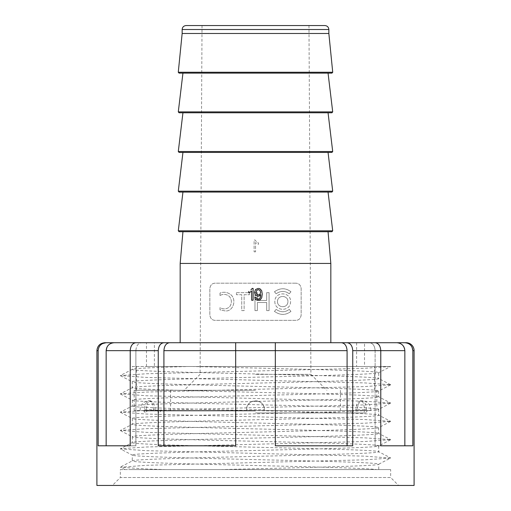 <?xml version="1.0" encoding="UTF-8"?>
<svg xmlns="http://www.w3.org/2000/svg" width="511" height="511" viewBox="0 0 511 511"><rect width="100%" height="100%" fill="white"/><g stroke="black" fill="none" stroke-linecap="round" stroke-linejoin="round"><path stroke-width="0.38" stroke-dasharray="2.56 1.92" d="M357.515 410.518L370.865 410.518L366.413 410.518L366.413 409.707L364.733 409.707L363.577 403.435L362.452 401.703L360.562 400.816L358.122 402.17L356.914 404.163L355.835 409.707L357.515 409.707L357.515 410.518L161.278 410.518L363.474 410.518L147.526 410.518L353.765 410.518L153.485 410.518L153.485 409.707L155.165 409.707L155.165 410.518M155.165 409.707L154.68 405.875L153.728 403.435L152.431 401.703L150.432 400.816L148.152 402.17L147.13 404.163L146.267 409.707L144.587 409.707L144.587 410.518L146.267 410.518L134.182 410.518L264.398 410.518L264.398 409.707C264.947 398.241 246.066 398.216 246.602 409.707A8.898 8.898 0 0 1 255.5 400.816A8.898 8.898 0 0 1 264.398 409.707L264.398 410.518L366.413 410.518M144.587 410.518L153.485 410.518M255.5 410.518L143.482 410.518L255.5 410.518M255.5 390.295L134.182 390.295L255.5 390.295M364.733 409.707L364.733 410.518M355.835 409.707L355.835 410.518M146.267 409.707L146.267 410.518M246.602 409.707L246.602 410.518L246.602 409.707L264.398 409.707M255.5 412.945L365.493 412.945L255.5 412.945M220.726 469.59C296.003 467.782 381.666 465.981 378.766 464.18L378.766 469.59L128.638 469.59L390.66 469.59L390.66 477.523L120.341 477.523L112.414 485.45L398.586 485.45L112.414 485.45M390.66 469.59L120.341 469.59L120.341 477.523L390.66 477.523L398.586 485.45M364.528 366.508L146.472 366.508L364.528 366.508L364.528 342.721M96.911 350.655L98.157 350.655L98.157 445.803L135.881 445.803L130.222 445.803L130.222 350.655L158.257 350.655L158.257 445.803L235.68 445.803L163.916 445.803L235.68 445.803L235.68 342.721L275.32 342.721L169.569 342.721C166.152 343.168 164.261 345.813 163.916 350.655L235.68 350.655L235.68 342.721L235.68 350.655L275.32 350.655L275.32 445.803L275.32 342.721L275.32 350.655L275.32 342.721L347.084 342.721C350.508 343.175 352.392 345.813 352.743 350.655L380.778 350.655L380.778 445.803L375.119 445.803L375.119 350.655C374.78 345.826 372.889 343.181 369.466 342.721L375.119 342.721L369.466 342.721C372.883 343.168 374.774 345.813 375.119 350.655L404.846 350.655L404.846 445.803L375.119 445.803L412.843 445.803L412.843 350.655L414.089 350.655M146.472 366.508L146.472 342.721L169.569 342.721M414.089 485.45L96.911 485.45M352.743 350.655L352.743 445.803L275.32 445.803L275.32 350.655L347.084 350.655C346.745 345.826 344.855 343.181 341.431 342.721M124.959 469.59L165.519 469.59L146.152 468.97L120.449 467.258L146.152 465.31L364.848 459.817L390.551 458.099L378.766 464.18C379.552 462.96 343.341 461.733 293.589 460.52C217.903 458.686 129.155 456.853 132.234 455.026C131.448 453.806 167.659 452.58 217.411 451.36C293.097 449.533 381.845 447.7 378.766 445.867C379.552 444.653 343.341 443.427 293.589 442.207C217.903 440.38 129.155 438.547 132.234 436.713C131.448 435.5 167.659 434.273 217.411 433.053C293.097 431.227 381.845 429.393 378.766 427.56C379.552 426.346 343.341 425.114 293.589 423.9C217.903 422.067 129.155 420.234 132.234 418.407C131.448 417.187 167.659 415.96 217.411 414.747C293.097 412.914 381.845 411.08 378.766 409.254C379.552 408.034 343.341 406.807 293.589 405.593C217.903 403.76 129.155 401.927 132.234 400.1C131.448 398.88 167.659 397.654 217.411 396.434C293.097 394.607 381.845 392.774 378.766 390.941C379.552 389.727 343.341 388.501 293.589 387.281C217.903 385.454 129.155 383.62 132.234 381.787L132.234 387.715C129.155 389.542 217.903 391.375 293.589 393.208C343.341 394.422 379.552 395.655 378.766 396.868C379.552 398.088 343.341 399.315 293.589 400.528C217.903 402.361 129.155 404.195 132.234 406.021C131.448 407.241 167.659 408.468 217.411 409.688C293.097 411.515 381.845 413.348 378.766 415.175C381.845 417.008 293.097 418.841 217.411 420.668C167.659 421.888 131.448 423.114 132.234 424.334C131.448 425.548 167.659 426.774 217.411 427.994C293.097 429.821 381.845 431.654 378.766 433.488C379.552 434.701 343.341 435.934 293.589 437.148C217.903 438.981 129.155 440.814 132.234 442.641C131.448 443.855 167.659 445.087 217.411 446.301C293.097 448.134 381.845 449.967 378.766 451.794C379.552 453.014 343.341 454.241 293.589 455.454C217.903 457.288 129.155 459.121 132.234 460.948C131.448 462.168 167.659 463.394 217.411 464.614C285.272 466.275 366.176 467.916 376.824 469.59L378.766 469.59M390.551 384.636L378.766 378.562C381.845 380.388 293.097 382.222 217.411 384.055C167.659 385.268 131.448 386.495 132.234 387.715L120.449 393.789L146.152 392.078L364.848 386.584L390.66 384.751L364.848 382.918L146.152 377.431L120.341 375.598L146.152 373.765L364.848 368.271L390.621 366.508L132.234 366.508L132.234 369.408C131.448 370.622 167.659 371.848 217.411 373.068C293.097 374.895 381.845 376.728 378.766 378.562L378.766 372.634C379.552 371.42 343.341 370.188 293.589 368.974L192.934 366.508M120.449 375.713L132.234 381.787C129.155 379.96 217.903 378.127 293.589 376.294C343.341 375.08 379.552 373.854 378.766 372.634L390.551 366.559M120.449 394.019L132.355 400.222L132.234 406.021L120.449 412.102L146.152 410.384L364.848 404.891L390.66 403.058L364.848 401.231L146.152 395.738L120.449 393.789M390.551 384.866L378.645 391.068L378.766 396.868L390.551 402.943M120.449 412.332L132.355 418.535L132.234 424.334L120.449 430.409L146.152 428.691L364.848 423.197L390.66 421.371L364.848 419.537L146.152 414.044L120.449 412.102M390.551 403.173L378.645 409.381L378.766 415.175L390.551 421.256M120.449 430.639L132.355 436.841L132.234 442.641L120.449 448.715L146.152 447.004L364.848 441.51L390.66 439.677L364.848 437.85L146.152 432.357L120.449 430.409M390.551 421.486L378.645 427.688L378.766 433.488L390.551 439.562M390.551 458.099L364.848 456.157L146.152 450.664L120.449 448.945L132.355 455.148L132.234 460.948L120.449 467.028M390.551 439.792L378.645 445.994L378.766 451.794L390.551 457.869M132.234 366.508L188.157 366.508C152.099 367.479 133.454 368.444 132.234 369.408L120.449 375.483M120.341 469.59L376.824 469.59M188.157 366.508L390.621 366.508M141.534 342.721L135.881 342.721C132.458 343.175 130.573 345.813 130.222 350.655L135.881 350.655C136.22 345.826 138.111 343.181 141.534 342.721C138.117 343.168 136.226 345.813 135.881 350.655L135.881 445.803L135.881 350.655L106.154 350.655L106.154 445.803L98.157 445.803L130.222 445.803M104.844 342.721L114.157 342.721M406.156 342.721L404.846 342.721L407.51 343.175L409.873 344.484L412.064 347.237M399.097 343.041L396.843 342.721L404.846 342.721M396.843 342.721L369.466 342.721M380.778 445.803L375.119 445.803L375.119 350.655L380.778 350.655C380.433 345.826 378.549 343.181 375.119 342.721L347.084 342.721M154.399 342.721L356.601 342.721L154.399 342.721L154.399 366.508L356.601 366.508L154.399 366.508M158.257 350.655C158.602 345.826 160.486 343.181 163.916 342.721M163.916 445.803L158.257 445.803L163.916 445.803L163.916 350.655M235.68 445.803L235.68 350.655L235.68 445.803M347.084 445.803L275.32 445.803L347.084 445.803L347.084 350.655M412.843 445.803L404.846 445.803L412.843 445.803M404.552 348.508L404.067 347.244M403.409 346.113L402.515 345.059M401.518 344.216L400.33 343.513M98.157 350.655L98.604 348.042L99.888 345.73L102.673 343.513M111.903 343.041L110.67 343.513M109.482 344.216L108.485 345.059M107.591 346.113L106.933 347.244M236.414 292.643L249.425 292.643L249.425 294.7L244.13 294.7L244.13 310.605L241.735 310.605L241.735 294.7L236.414 294.7L236.414 292.643L249.425 292.643L249.425 294.7L244.13 294.7L244.13 310.605L241.735 310.605L241.735 294.7L236.414 294.7L236.414 292.643M274.458 291.755C280.181 287.77 285.681 287.77 290.944 291.755L289.239 293.787C285.023 290.625 280.667 290.625 276.164 293.787L274.458 291.755C280.175 287.77 285.668 287.77 290.944 291.755L289.239 293.787C285.017 290.625 280.66 290.625 276.164 293.787L274.458 291.755M290.944 311.403C285.681 315.389 280.188 315.389 274.458 311.403L276.164 309.372C280.667 312.534 285.023 312.534 289.239 309.372L290.944 311.403C285.668 315.389 280.175 315.389 274.458 311.403L276.164 309.372C280.66 312.534 285.017 312.534 289.239 309.372L290.944 311.403M257.359 310.605L254.976 310.605L254.976 292.643L257.359 292.643L257.359 300.442L266.691 300.442L266.691 292.643L269.073 292.643L269.073 310.605L266.691 310.605L266.691 302.512L257.359 302.512L257.359 310.605L254.976 310.605L254.976 292.643L257.359 292.643L257.359 300.442L266.691 300.442L266.691 292.643L269.073 292.643L269.073 310.605L266.691 310.605L266.691 302.512L257.359 302.512L257.359 310.605M295.85 283.183L215.15 283.183C212.142 283.273 210.372 285.049 209.842 288.491L209.842 315.044C210.366 318.481 212.135 320.25 215.15 320.352L295.85 320.352C298.858 320.256 300.628 318.487 301.158 315.044L301.158 288.491C300.634 285.055 298.865 283.286 295.85 283.183C298.871 283.286 300.64 285.055 301.158 288.491L301.158 315.044C300.64 318.474 298.871 320.244 295.85 320.352L215.15 320.352C212.129 320.25 210.36 318.481 209.842 315.044L209.842 288.491C210.36 285.061 212.129 283.292 215.15 283.183L295.85 283.183M274.829 301.579C274.765 311.621 290.184 311.889 290.555 302.154C291.526 291.653 274.803 290.874 274.829 301.579C274.746 311.601 290.171 311.895 290.555 302.167C291.551 291.66 274.784 290.868 274.829 301.579M220.017 295.492C223.256 293.755 226.379 294.061 229.388 296.425C231.975 299.9 232.013 303.406 229.516 306.945C226.443 309.283 223.275 309.506 220.017 307.635L220.017 309.858L225.127 310.905C232.863 311.927 236.9 300.238 231.164 294.981C227.676 292.183 223.959 291.545 220.017 293.065L220.017 295.492C223.262 293.755 226.386 294.061 229.388 296.425C231.975 299.9 232.013 303.406 229.516 306.945C226.45 309.276 223.281 309.506 220.017 307.635L220.017 309.858L225.127 310.905C232.882 311.914 236.887 300.232 231.164 294.981C227.682 292.183 223.971 291.545 220.017 293.065L220.017 295.492M255.5 374.352L310.918 374.352L255.5 374.352M235.68 342.721L275.32 342.721M324.881 25.55L186.119 25.55M179.08 231.713L331.92 231.713M179.067 73.124L331.933 73.124M179.08 112.771L331.92 112.771M179.08 152.419L331.92 152.419M179.08 192.066L331.92 192.066M255.5 25.55L308.97 25.55L255.5 25.55M255.5 366.508L374.442 366.508L255.5 366.508M256.088 297.402L254.702 297.53L255.749 299.682L258.01 300.455M258.183 288.428L255.5 289.558L254.484 292.407L255.494 295.198L257.972 296.259M330.828 263.427L180.172 263.427M259.895 288.824L258.822 288.479M261.734 290.81L260.284 289.047M260.278 299.753L261.734 297.715M255.5 342.721L180.172 342.721L255.5 342.721M251.668 291.04L251.668 300.251L253.111 300.251L253.111 288.428L252.179 288.428L251.891 288.913M248.774 291.385L248.774 292.784M251.859 288.958L251.495 289.405M251.463 289.443L250.895 290.005M260.572 296.763L259.211 298.961L258.042 299.261M258.611 296.201L259.288 295.984M255.5 231.713L328.056 231.713L255.5 231.713M255.564 251.827L254.114 251.827L254.114 240.004L255.046 240.004L256.33 241.575L258.451 242.961L258.451 244.36L255.564 242.616L255.564 251.827L255.564 242.616L258.451 244.36L258.451 242.961L256.33 241.575L255.046 240.004L254.114 240.004L254.114 251.827L255.564 251.827M255.5 192.066L328.056 192.066L255.5 192.066M255.5 152.419L328.056 152.419L255.5 152.419M255.5 112.771L328.056 112.771L255.5 112.771M255.5 73.124L328.056 73.124L255.5 73.124M328.848 33.477L182.152 33.477M277.479 301.579C277.416 308.197 287.597 308.446 287.904 301.982C288.555 294.988 277.435 294.489 277.479 301.579C277.403 308.184 287.597 308.446 287.904 301.995C288.574 294.994 277.428 294.489 277.479 301.579M260.578 291.736L260.572 292.963M255.5 410.921L143.482 410.921L255.5 410.921M144.587 409.707L153.485 409.707A8.898 4.446 90 0 0 149.033 400.816A8.898 4.446 90 0 0 144.587 409.707M357.515 409.707L366.413 409.707A8.898 4.446 -90 0 0 361.967 400.816A8.898 4.446 -90 0 0 357.515 409.707M182.152 29.517L328.848 29.517M332.706 230.825L178.294 230.825M332.725 72.255L178.275 72.255M332.706 111.883L178.294 111.883M332.706 151.531L178.294 151.531M332.706 191.178L178.294 191.178M134.182 390.295L134.182 410.518M376.818 390.295L376.818 410.518M170.578 390.295L170.578 410.518M340.422 390.295L340.422 410.518M367.518 410.518L365.493 412.945L363.474 410.518M143.482 410.518L145.507 412.945L147.526 410.518M353.765 410.518L351.747 412.945L349.722 410.518M157.235 410.518L159.253 412.945L161.278 410.518M150.719 400.816L149.033 400.816A8.898 8.898 0 0 0 140.135 409.707L140.135 410.518M360.281 400.816L361.967 400.816A8.898 8.898 0 0 1 370.865 409.707L370.865 410.518M124.952 469.603L120.449 467.258M202.03 25.55L200.082 374.352L184.139 390.295M308.97 25.55L310.918 374.352L326.861 390.295M356.601 342.721L356.601 366.508M374.442 390.295L374.442 366.508M136.558 390.295L136.558 366.508"/><path stroke-width="0.77" d="M412.064 347.237L412.843 350.655L412.843 445.803L380.778 445.803L380.778 350.655L352.743 350.655L352.743 445.803L275.32 445.803L275.32 350.655L235.68 350.655L235.68 445.803L158.257 445.803L158.257 350.655L130.222 350.655L130.222 445.803L98.157 445.803L98.157 350.655L96.911 350.655L96.911 485.45L414.089 485.45L414.089 350.655A7.927 7.927 0 0 0 406.156 342.721L396.843 342.721C401.684 343.168 404.354 345.813 404.846 350.655L404.552 348.508M414.089 350.655L412.843 350.655C412.358 345.826 409.694 343.181 404.846 342.721M163.916 445.803L163.916 350.655C164.255 345.826 166.145 343.181 169.569 342.721L341.431 342.721C344.848 343.168 346.739 345.813 347.084 350.655L275.32 350.655L275.32 342.721M146.472 342.721L106.154 342.721C101.319 343.175 98.649 345.813 98.157 350.655M96.911 350.655C97.384 345.838 100.028 343.194 104.844 342.721L106.154 342.721L102.673 343.513M130.222 445.803L106.154 445.803L106.154 350.655C106.639 345.826 109.303 343.181 114.157 342.721L141.534 342.721M106.933 347.244L106.154 350.655L130.222 350.655C130.567 345.826 132.451 343.181 135.881 342.721L163.916 342.721C160.492 343.175 158.608 345.813 158.257 350.655M169.569 342.721L163.916 342.721M352.743 350.655C352.398 345.826 350.514 343.181 347.084 342.721L341.431 342.721M347.084 342.721L375.119 342.721C378.542 343.175 380.427 345.813 380.778 350.655L404.846 350.655L404.846 445.803L380.778 445.803M369.466 342.721L396.843 342.721M404.067 347.244L403.409 346.113M402.515 345.059L401.518 344.216M400.33 343.513L399.097 343.041M347.084 445.803L347.084 350.655M163.916 350.655L235.68 350.655L235.68 342.721M114.157 342.721L111.903 343.041M110.67 343.513L109.482 344.216M108.485 345.059L107.591 346.113M255.5 25.55L324.881 25.55C327.289 25.786 328.611 27.109 328.848 29.517L182.152 29.517C182.389 27.109 183.711 25.786 186.119 25.55L255.5 25.55M331.92 231.713L179.08 231.713L178.294 230.825L332.706 230.825L331.92 231.713M331.933 73.124L179.067 73.124L178.275 72.255L332.725 72.255L331.933 73.124M331.92 112.771L179.08 112.771L178.294 111.883L332.706 111.883L331.92 112.771M331.92 152.419L179.08 152.419L178.294 151.531L332.706 151.531L331.92 152.419M331.92 192.066L179.08 192.066L178.294 191.178L332.706 191.178L331.92 192.066M180.172 342.721L180.172 263.427L330.828 263.427L330.828 342.721M258.822 288.479L259.895 288.824M262.226 294.125L261.734 290.81L262.226 294.125L261.734 297.715L262.226 294.125M258.01 300.455L260.278 299.753L258.01 300.455L255.749 299.682L254.702 297.53L256.088 297.402L256.765 298.82L256.088 297.402M249.707 292.362L250.671 291.8M250.748 291.755L251.099 291.513M251.137 291.481L249.202 292.605M249.259 292.579L249.636 292.401M259.505 298.75L258.042 299.261L256.765 298.82L258.93 299.101M258.579 299.21L258.042 299.261M260.201 297.843L259.895 298.341M260.725 295.939L260.418 297.293M259.211 298.961L260.035 298.143L260.757 295.645M259.288 295.984L260.782 294.706L258.611 296.201M257.972 296.259L255.494 295.198L254.484 292.407L255.538 289.52L258.183 288.428M178.275 72.255L182.152 33.477L328.848 33.477L332.725 72.255M258.323 294.981L256.65 294.279L258.323 294.981L259.971 294.279L260.616 292.33L259.958 290.357L258.362 289.622L256.682 290.414L255.966 292.452L256.65 294.279L255.966 292.452L256.682 290.414L258.362 289.622L259.958 290.357L260.616 292.33L259.971 294.279L258.323 294.981M261.734 297.715L260.278 299.753M260.284 289.047L261.734 290.81M250.895 290.005L252.179 288.428L253.111 288.428L253.111 300.251L251.668 300.251L251.668 291.04M248.774 292.784L248.774 291.385M182.944 231.713L180.172 263.427M328.056 231.713L330.828 263.427M182.944 192.066L178.294 230.825M328.056 192.066L332.706 230.825M182.944 152.419L178.294 191.178M328.056 152.419L332.706 191.178M182.944 112.771L178.294 151.531M328.056 112.771L332.706 151.531M182.944 73.124L178.294 111.883M328.056 73.124L332.706 111.883M328.848 33.477L328.848 29.517M182.152 33.477L182.152 29.517"/></g></svg>
